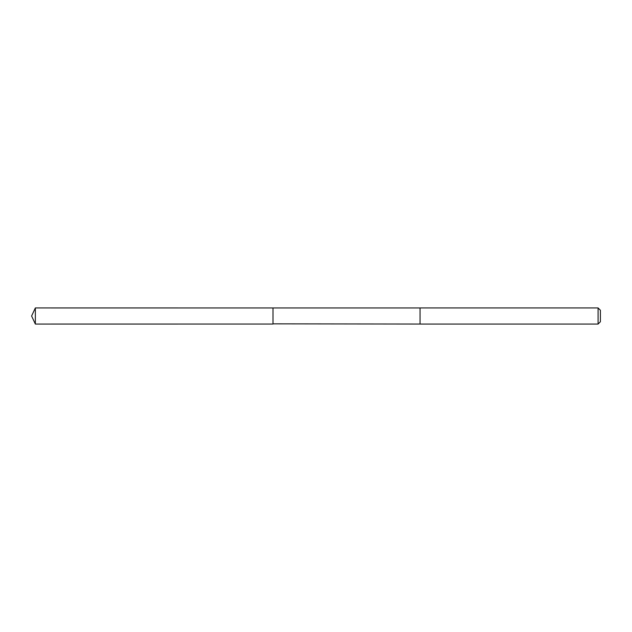 <?xml version="1.0" encoding="UTF-8"?>
<svg xmlns="http://www.w3.org/2000/svg" width="632" height="632" viewBox="0 0 632 632"><rect width="100%" height="100%" fill="white"/><g stroke="black" fill="none" stroke-linecap="round" stroke-linejoin="round"><path stroke-width="0.95" d="M272.992 323.853L272.992 307.958L35.352 307.95L35.352 324.05L272.992 324.042L272.992 307.958L420.051 307.958L420.051 324.042L272.992 323.853M420.051 307.95L420.051 324.05L598.077 324.05L598.077 307.95L420.051 307.95M598.077 307.95L600.4 310.273L600.4 321.728L598.077 324.05M272.992 324.042L35.352 324.05L31.6 316L35.352 324.05M31.6 316L35.352 307.95"/></g></svg>
